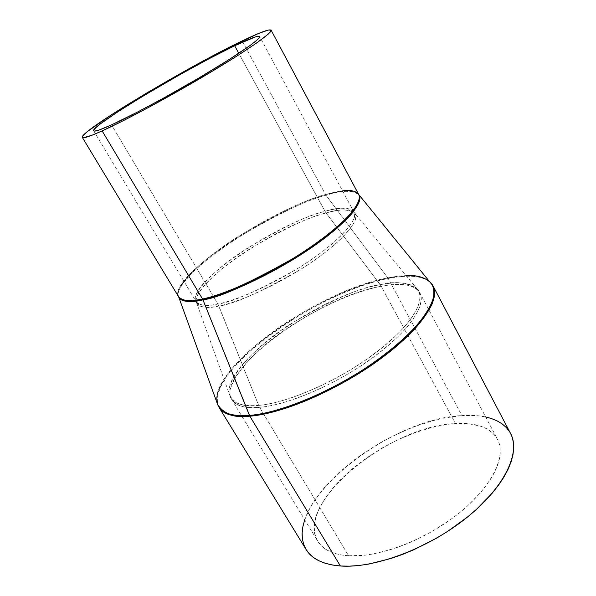 <?xml version="1.0" encoding="UTF-8"?>
<svg xmlns="http://www.w3.org/2000/svg" width="596" height="596" viewBox="0 0 596 596"><rect width="100%" height="100%" fill="white"/><g stroke="black" fill="none" stroke-linecap="round" stroke-linejoin="round"><path stroke-width="0.45" stroke-dasharray="2.98 2.23" d="M353.57 211.468C347.2 207.237 337.679 207.185 325.014 211.312C309.555 214.545 283.957 226.674 248.204 247.705C213.092 269.66 189.975 295.065 196.173 301.718C200.271 305.778 207.512 306.545 217.89 304.012L258.649 405.399C244.71 407.381 235.159 404.185 229.996 395.826C223.329 383.027 250.894 349.092 290.774 323.837C331.518 299.93 361.325 286.885 380.196 284.709L381.194 286.274C363.374 289.589 328.895 301.032 288.486 327.472C247.34 354.255 222.405 388.465 231.859 399.73C237.767 406.479 247.012 409.012 259.603 407.329C244.904 408.476 235.651 405.943 231.859 399.73C214.478 372.15 317.474 296.95 381.194 286.274L455.486 423.57C389.799 425.492 293.902 503.277 317.772 541.272C322.987 549.81 333.276 554.653 348.63 555.785L259.603 407.329L348.63 555.785C378.52 557.774 425.395 540.14 458.719 513.409C492.154 486.694 506.712 455.977 497.459 439.192C490.419 427.57 476.42 422.363 455.486 423.57L381.194 286.274C401.63 282.385 414.525 284.597 419.875 292.919C426.699 305.07 408.528 331.823 372.366 358.032C336.3 384.234 288.24 404.93 259.603 407.329C275.739 406.047 310.538 396.966 355.328 369.498C374.377 357.309 390.462 344.481 403.574 331.026C419.152 313.801 423.57 300.31 419.875 292.919C413.594 282.348 395.23 283.629 381.194 286.274L380.196 284.709C318.413 295.288 218.687 366.518 229.996 395.826C232.79 403.455 242.341 406.651 258.649 405.399L218.874 306.024C205.836 308.542 198.423 307.439 196.643 302.708C189.021 284.702 276.067 225.698 326.087 212.981L380.196 284.709L326.087 212.981C338.55 208.95 348.042 208.958 354.568 212.995C362.472 218.732 339.228 245.716 299.892 269.832C260.251 292.39 233.245 304.452 218.874 306.024L217.89 304.012C231.837 302.433 258.075 290.803 296.622 269.131C334.997 245.999 360.2 218.784 353.957 212.087C350.649 207.199 341.001 206.939 325.014 211.312L326.087 212.981L325.014 211.312C274.085 224.32 185.11 285.253 196.173 301.718C198.572 305.629 205.814 306.396 217.89 304.012L111.549 124.862L217.89 304.012C240.866 299.348 280.269 280.835 310.784 259.975C341.374 239.108 358.233 219.529 353.957 212.087L354.568 212.995C360.461 219.76 344.592 239.361 313.749 260.735C282.996 282.094 242.378 301.315 218.874 306.024C207.676 308.773 200.263 307.67 196.643 302.708C192.046 295.02 216.683 269.37 251.043 248.167C285.953 227.858 310.97 216.125 326.087 212.981C341.091 208.891 350.59 208.898 354.568 212.995L417.468 289.321C411.225 282.66 398.798 281.126 380.196 284.709C395.483 280.798 407.91 282.34 417.468 289.321C422.549 295.787 420.024 308.467 405.541 325.699C393.122 339.273 377.186 352.474 357.727 365.311C311.693 394.321 275.047 404.118 258.649 405.399C288.024 402.896 337.917 381 374.169 353.942C410.54 326.891 426.892 300.205 417.468 289.321L419.875 292.919L497.459 439.192M238.787 53.29L325.014 211.312L238.787 53.29M342.558 190.876L325.565 194.572L242.162 40.93L325.565 194.572C307.968 198.595 278.876 212.563 238.281 236.463C198.416 261.339 171.849 289.708 178.681 296.89C166.91 278.764 267.813 210.343 325.565 194.572L325.99 195.235L325.565 194.572C343.989 189.215 355.052 189.223 358.762 194.587M178.636 296.808L178.599 296.719C173.518 288.464 201.686 259.871 240.717 235.83C280.373 212.712 308.795 199.176 325.99 195.235C343.333 190.206 354.225 189.93 358.658 194.43L358.658 194.43C351.26 190.079 340.368 190.347 325.99 195.235L387.825 277.892L325.99 195.235C269.288 210.738 170.568 277.028 178.599 296.719L178.636 296.808M431.169 283.078C423.875 275.33 409.422 273.601 387.825 277.892L406.189 275.635M433.076 285.961C425.79 273.661 404.334 275.389 388.22 278.511L387.825 277.892L388.22 278.511C411.888 273.847 426.84 276.328 433.076 285.961M510.563 433.456C502.368 419.964 486.157 414.011 461.93 415.598L388.22 278.511L461.93 415.598L477.724 415.747L485.673 416.969M509.729 431.996L510.534 433.404M306.12 549.564L305.89 549.184M304.72 519.764L310.456 507.04L314.658 500.193L325.274 486.47L338.454 473.038L353.741 460.298L362.025 454.294L379.57 443.215L388.711 438.216L407.396 429.485L416.813 425.82L435.46 420.024L444.556 417.96L461.93 415.598C387.333 418.362 279.159 505.907 306.135 549.587M348.63 555.785L364.879 555.234L373.826 553.863L392.876 548.961L402.754 545.467L412.708 541.332L432.368 531.304L450.867 519.369L459.397 512.865L467.309 506.123L480.927 492.236L491.149 478.379L494.866 471.66L497.63 465.185L499.411 459.017L500.23 453.221L500.096 447.842L499.038 442.925L497.079 438.507L494.278 434.626L490.672 431.303L486.314 428.554L481.277 426.386L469.372 423.816L455.486 423.57L447.961 424.3L432.078 427.377L415.516 432.473L398.791 439.394L390.522 443.469L382.386 447.909L366.786 457.773L352.437 468.702L339.787 480.383L334.237 486.403L324.939 498.569L318.353 510.586L316.185 516.412L314.822 522.044L314.293 527.423L314.621 532.496L315.82 537.212L317.921 541.511L320.909 545.34L324.783 548.655L329.528 551.389L335.116 553.52L341.501 554.995L348.63 555.785M219.112 407.508C199.682 375.741 315.805 291.153 388.22 278.511C367.851 282.43 328.709 295.579 283.033 325.58C257.755 342.648 235.405 362.964 224.387 379.749C217.369 391.989 215.61 401.235 219.112 407.508M217.615 404.393C215.432 397.443 218.419 387.758 226.569 375.346C238.936 358.457 261.57 338.833 286.259 322.6C330.676 294.163 367.918 281.766 387.825 277.892C317.459 290.371 205.039 370.578 217.615 404.393M93.669 130.8L196.173 301.718L229.996 395.826L231.859 399.73L317.772 541.272M353.957 212.087L259.632 36.512"/><path stroke-width="0.89" d="M353.957 212.087L353.57 211.468M234.668 45.743L238.787 53.29L234.668 45.743L255.341 36.907L258.969 36.207L259.64 36.527L259.498 37.317L256.749 40.282L250.678 45.065L229.214 59.488L198.163 78.404L163.058 98.385L138.101 111.757L111.549 124.862C100.344 129.928 94.384 131.91 93.661 130.792C89.929 126.359 186.384 68.622 234.668 45.743C249.947 38.412 258.269 35.335 259.632 36.512C261.033 38.554 240.114 53.349 206.67 73.36C173.294 93.341 132.923 115.147 111.549 124.862L99.018 130.04L94.697 131.09L93.766 130.911L93.654 130.271L95.777 127.7L100.836 123.543L118.492 111.377L143.591 95.74L180.23 74.463L209.434 58.542L234.668 45.743M178.599 296.719L178.681 296.89C183.076 301.196 191.033 301.911 202.551 299.021L102.139 130.911C89.713 136.499 83.112 138.667 82.33 137.408C78.478 132.111 187.159 67.072 242.162 40.93C259.849 32.415 269.496 28.832 271.113 30.165C272.737 32.467 248.986 49.282 210.649 72.22C172.393 95.114 126.181 120.042 102.139 130.911L202.551 299.021C228.357 293.56 273.542 272.23 308.721 248.42C343.989 224.595 363.404 202.625 358.762 194.587C355.901 190.929 350.5 189.692 342.558 190.876M510.534 433.404L512.083 436.957L513.424 442.5L513.715 448.594L512.903 455.18L510.981 462.198L507.941 469.596L503.776 477.277L498.524 485.174L492.207 493.183L476.666 509.17L467.592 516.948L447.387 531.558L436.495 538.203L413.855 549.736L402.389 554.474L391.028 558.459L369.155 563.995L358.919 565.507L349.293 566.163L340.39 565.991L249.836 416.179L202.953 299.833C218.941 297.911 249.568 284.136 294.834 258.5C319.143 243.391 341.135 226.115 352.057 213.331C359.038 204.234 361.258 197.954 358.725 194.505C364.908 201.843 346.47 223.746 310.97 248.025C275.568 272.29 229.229 294.312 202.953 299.833L202.551 299.021L202.953 299.833C190.66 302.947 182.547 301.934 178.636 296.808C180.581 301.732 188.686 302.738 202.953 299.833L249.448 415.397C282.601 412.931 339.921 388.026 381.582 356.967C423.391 325.923 441.86 295.445 431.169 283.078C433.791 287.034 434.477 292.345 433.21 298.998C430.528 306.478 425.261 315.068 417.409 324.775C403.134 340.338 384.83 355.454 362.495 370.131C309.667 403.261 267.954 414.145 249.448 415.397L249.836 416.179C268.021 414.89 307.558 404.796 358.904 373.483C380.747 359.567 399.201 344.913 414.272 329.521C422.788 319.806 428.852 311.045 432.465 303.237C434.67 296.182 434.871 290.423 433.076 285.961C440.787 299.714 420.173 330.229 378.631 360.245C337.217 390.268 282.109 413.773 249.836 416.179L340.39 565.991C374.132 568.621 427.876 548.7 466.132 518.118C504.507 487.558 521.001 452.498 510.563 433.456L433.076 285.961L358.717 194.497M406.189 275.635C416.909 274.912 425.239 277.393 431.169 283.078M485.673 416.969L491.35 418.511L497.161 420.895L502.204 423.942L506.421 427.645L509.729 431.996M178.629 296.808L217.615 404.393C220.744 412.931 231.352 416.597 249.448 415.397C233.937 417.431 223.329 413.758 217.615 404.393L219.112 407.508C225.631 415.017 235.874 417.908 249.836 416.179C233.572 417.297 223.336 414.406 219.112 407.508L306.135 549.587C311.946 559.078 323.367 564.546 340.39 565.991L332.292 564.993L325.073 563.22L318.785 560.702L313.481 557.483L309.175 553.624L306.12 549.564M305.89 549.184L303.632 544.222L302.381 538.799L302.135 532.98L302.85 526.834L304.72 519.764M82.33 137.415L178.681 296.89C181.236 301.062 189.193 301.777 202.551 299.021C218.158 297.099 248.07 283.748 292.286 258.955C316.193 244.293 338.364 227.277 350.09 214.292C357.727 204.994 360.617 198.423 358.762 194.587L271.113 30.165M102.139 130.911L123.797 120.422L151.146 106.073L211.073 71.967L237.022 55.987L256.578 43.024L268.103 34.218L270.048 32.318L271.083 30.113L268.483 30.009L258.411 33.532L228.663 47.62L189.118 68.689L147.413 92.574L111.087 114.983L87.537 131.463L82.36 136.7L82.382 137.482L83.336 137.751L91.836 135.299L102.139 130.911"/></g></svg>
